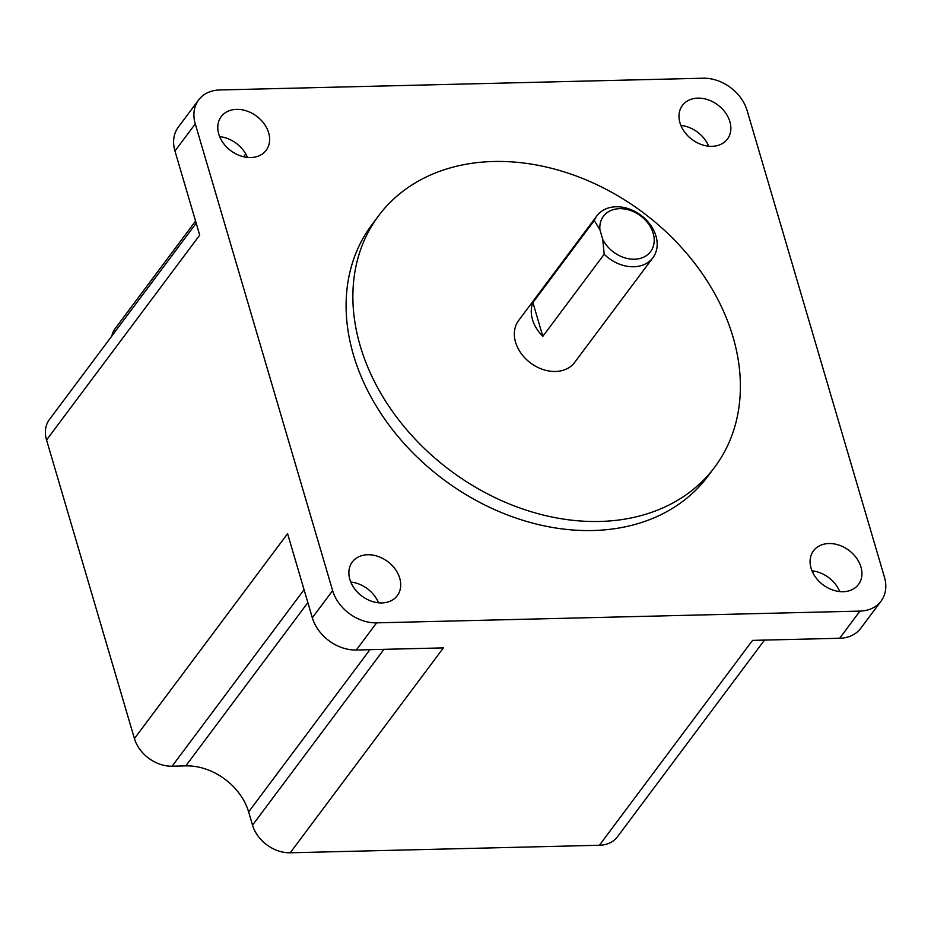 <?xml version="1.0" encoding="UTF-8"?>
<svg xmlns="http://www.w3.org/2000/svg" width="931" height="931" viewBox="0 0 931 931"><rect width="100%" height="100%" fill="white"/><g stroke="black" fill="none" stroke-linecap="round" stroke-linejoin="round"><path stroke-width="1.4" d="M604.184 254.268L602.764 239.43A29.466 22.612 36.8 0 0 634.453 259.214A29.466 22.612 36.8 0 0 653.19 233.309A29.466 22.612 36.8 0 0 619.581 208.672A29.466 22.612 36.8 0 0 599.901 229.701L594.257 220.519A34.982 26.836 -143.2 0 1 596.887 215.829A34.982 26.836 -143.2 0 1 616.078 206.775A34.982 26.836 -143.2 0 1 650.338 224.767A34.982 26.836 -143.2 0 1 652.91 257.712A34.982 26.836 -143.2 0 1 633.732 266.766A34.982 26.836 -143.2 0 1 604.184 254.268L542.831 336.335L532.904 302.587A34.982 26.836 36.8 0 0 542.831 336.335M652.91 257.712L574.648 362.415A34.982 26.836 -143.2 0 1 555.458 371.481A34.982 26.836 -143.2 0 1 521.185 353.489A34.982 26.836 -143.2 0 1 518.614 320.532L596.887 215.829M532.904 302.587L594.257 220.519M493.651 161.494A209.859 160.993 36.8 0 0 378.545 215.829A209.859 160.993 36.8 0 0 393.976 413.539A209.859 160.993 36.8 0 0 599.599 521.465A209.859 160.993 36.8 0 0 714.717 467.129A209.859 160.993 36.8 0 0 699.286 269.42A209.859 160.993 36.8 0 0 493.651 161.494M378.545 215.829L371.772 224.883A209.859 160.993 36.8 0 0 387.203 422.593A209.859 160.993 36.8 0 0 592.838 530.519A209.859 160.993 36.8 0 0 707.944 476.183L714.717 467.129M712.017 146.33A28.093 21.553 36.8 0 0 727.425 139.056A28.093 21.553 36.8 0 0 725.354 112.593A28.093 21.553 36.8 0 0 697.831 98.139A28.093 21.553 36.8 0 0 682.423 105.412A28.093 21.553 36.8 0 0 684.494 131.876A28.093 21.553 36.8 0 0 712.017 146.33M708.654 146.19A28.093 21.553 36.8 0 0 680.887 125.441M250.8 157.537A28.093 21.553 36.8 0 0 266.208 150.263A28.093 21.553 36.8 0 0 264.148 123.8A28.093 21.553 36.8 0 0 236.625 109.358A28.093 21.553 36.8 0 0 221.217 116.631A28.093 21.553 36.8 0 0 223.277 143.095A28.093 21.553 36.8 0 0 250.8 157.537M247.437 157.409A28.093 21.553 36.8 0 0 219.669 136.648M381.885 602.927A28.093 21.553 36.8 0 0 397.293 595.654A28.093 21.553 36.8 0 0 395.233 569.19A28.093 21.553 36.8 0 0 367.71 554.736A28.093 21.553 36.8 0 0 352.302 562.01A28.093 21.553 36.8 0 0 354.362 588.473A28.093 21.553 36.8 0 0 381.885 602.927M378.521 602.799A28.093 21.553 36.8 0 0 350.754 582.038M843.102 591.709A28.093 21.553 36.8 0 0 858.51 584.435A28.093 21.553 36.8 0 0 856.439 557.972A28.093 21.553 36.8 0 0 828.916 543.529A28.093 21.553 36.8 0 0 813.508 550.803A28.093 21.553 36.8 0 0 815.579 577.267A28.093 21.553 36.8 0 0 843.102 591.709M839.739 591.581A28.093 21.553 36.8 0 0 811.972 570.831M764.502 640.086L617.521 836.713A33.05 25.358 -143.2 0 1 599.389 845.267L290.228 852.784L443.389 647.895L356.305 650.013A38.555 29.583 -143.2 0 1 312.327 617.777L332.635 590.615L195.266 123.87L174.958 151.031A38.555 29.583 -143.2 0 1 178.321 127.116L198.629 99.954A38.555 29.583 36.8 0 0 195.266 123.87M332.635 590.615A38.555 29.583 36.8 0 0 376.613 622.851L356.305 650.013M859.941 611.097A38.555 29.583 36.8 0 0 881.087 601.112L860.779 628.285A38.555 29.583 -143.2 0 1 839.634 638.27L859.941 611.097L376.613 622.851M881.087 601.112A38.555 29.583 36.8 0 0 884.45 577.197L747.081 110.452A38.555 29.583 36.8 0 0 703.103 78.216L219.786 89.97A38.555 29.583 36.8 0 0 198.629 99.954M290.228 852.784A33.05 25.358 -143.2 0 1 252.534 825.145L248.635 811.925A55.08 42.256 36.8 0 0 185.816 765.876L172.119 766.201A33.05 25.358 -143.2 0 1 134.425 738.574L46.55 440.014L199.711 235.124L174.958 151.031M312.327 617.777L287.586 533.684L134.425 738.574M839.634 638.27L752.551 640.377L599.389 845.267M46.55 440.014A33.05 25.358 -143.2 0 1 49.436 419.509L196.197 223.184M111.767 336.126A33.05 25.358 -143.2 0 1 115.258 328.457L195.568 221.043M602.764 239.43L599.901 229.701M252.534 825.145L383.956 649.338M248.635 811.925L369.921 649.687M185.816 765.876L307.858 602.601M172.119 766.201L304.065 589.695M812.751 572.565L813.857 571.075M243.608 156.769L245.737 153.918"/></g></svg>
